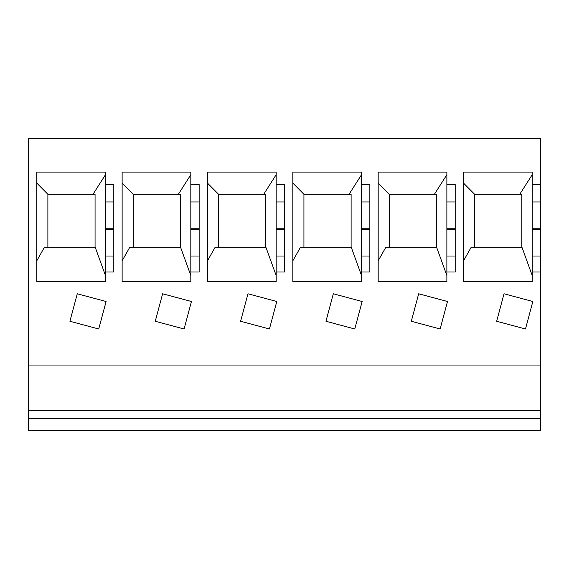 <?xml version="1.0" encoding="UTF-8"?>
<svg xmlns="http://www.w3.org/2000/svg" width="569" height="569" viewBox="0 0 569 569"><rect width="100%" height="100%" fill="white"/><g stroke="black" fill="none" stroke-linecap="round" stroke-linejoin="round"><path stroke-width="0.85" d="M28.45 418.628L540.55 418.628L540.55 430.221L28.45 430.221L28.45 138.779L540.55 138.779L540.55 410.797L28.45 410.797M28.45 365.035L540.55 365.035M436.466 247.721L436.466 194.292L434.403 194.292L446.871 174.704M378.179 260.822L385.569 247.721L436.786 247.721L446.871 275.552M446.871 172.087L378.179 172.087L378.179 281.726L446.871 281.726L446.871 272.01L455.2 272.01L455.2 184.576L446.871 184.576L446.871 172.087M540.55 410.797L540.55 418.628M447.49 301.506L418.67 293.782L411.309 321.265L440.129 328.989L447.49 301.506M362.14 301.506L333.32 293.782L325.959 321.265L354.779 328.989L362.14 301.506M284.5 184.576L276.171 184.576L276.171 172.087L207.479 172.087L207.479 281.726L276.171 281.726L276.171 272.01L284.5 272.01L284.5 184.576M276.79 301.506L247.97 293.782L240.609 321.265L269.429 328.989L276.79 301.506M106.09 301.506L77.27 293.782L69.909 321.265L98.729 328.989L106.09 301.506M191.44 301.506L162.62 293.782L155.259 321.265L184.079 328.989L191.44 301.506M105.471 272.01L113.8 272.01L113.8 184.576L105.471 184.576L105.471 172.087L36.779 172.087L36.779 281.726L105.471 281.726L105.471 229.2L113.8 229.2M190.821 184.576L199.15 184.576L199.15 272.01L190.821 272.01L190.821 281.726L122.129 281.726L122.129 172.087L190.821 172.087L190.821 229.2L199.15 229.2M361.521 272.01L369.85 272.01L369.85 184.576L361.521 184.576L361.521 172.087L292.829 172.087L292.829 281.726L361.521 281.726L361.521 229.2L369.85 229.2M532.84 301.506L504.02 293.782L496.659 321.265L525.479 328.989L532.84 301.506M540.55 184.576L532.221 184.576L532.221 172.087L463.529 172.087L463.529 281.726L532.221 281.726L532.221 272.01L540.55 272.01M532.221 184.576L532.221 229.2L540.55 229.2M532.221 229.2L532.221 272.01M463.529 260.822L470.919 247.721L522.136 247.721L532.221 275.552M474.631 247.721L474.631 194.292L463.529 183.09M521.816 247.721L521.816 194.292L474.631 194.292M532.221 174.704L519.753 194.292M276.171 184.576L276.171 229.2L284.5 229.2M276.171 229.2L276.171 272.01M207.479 260.822L214.869 247.721L266.086 247.721L276.171 275.552M218.581 247.721L218.581 194.292L207.479 183.09M265.766 247.721L265.766 194.292L218.581 194.292M276.171 174.704L263.703 194.292M105.471 184.576L105.471 229.2M36.779 260.822L44.169 247.721L95.386 247.721L105.471 275.552M47.881 247.721L47.881 194.292L36.779 183.09M95.066 247.721L95.066 194.292L47.881 194.292M105.471 174.704L93.003 194.292M190.821 229.2L190.821 272.01M122.129 260.822L129.519 247.721L180.736 247.721L190.821 275.552M133.231 247.721L133.231 194.292L122.129 183.09M180.416 247.721L180.416 194.292L133.231 194.292M190.821 174.704L178.353 194.292M361.521 184.576L361.521 229.2M292.829 260.822L300.219 247.721L351.436 247.721L361.521 275.552M303.931 247.721L303.931 194.292L292.829 183.09M351.116 247.721L351.116 194.292L303.931 194.292M361.521 174.704L349.053 194.292M446.871 184.576L446.871 229.2L455.2 229.2M446.871 229.2L446.871 272.01M389.281 247.721L389.281 194.292L378.179 183.09M389.281 194.292L434.403 194.292M540.55 201.967L532.221 201.967M532.221 256.014L540.55 256.014M540.55 228.774L532.221 228.774M284.5 201.967L276.171 201.967M276.171 256.014L284.5 256.014M284.5 228.774L276.171 228.774M113.8 201.967L105.471 201.967M105.471 256.014L113.8 256.014M113.8 228.774L105.471 228.774M199.15 201.967L190.821 201.967M190.821 256.014L199.15 256.014M199.15 228.774L190.821 228.774M369.85 201.967L361.521 201.967M361.521 256.014L369.85 256.014M369.85 228.774L361.521 228.774M455.2 201.967L446.871 201.967M446.871 256.014L455.2 256.014M455.2 228.774L446.871 228.774"/></g></svg>
